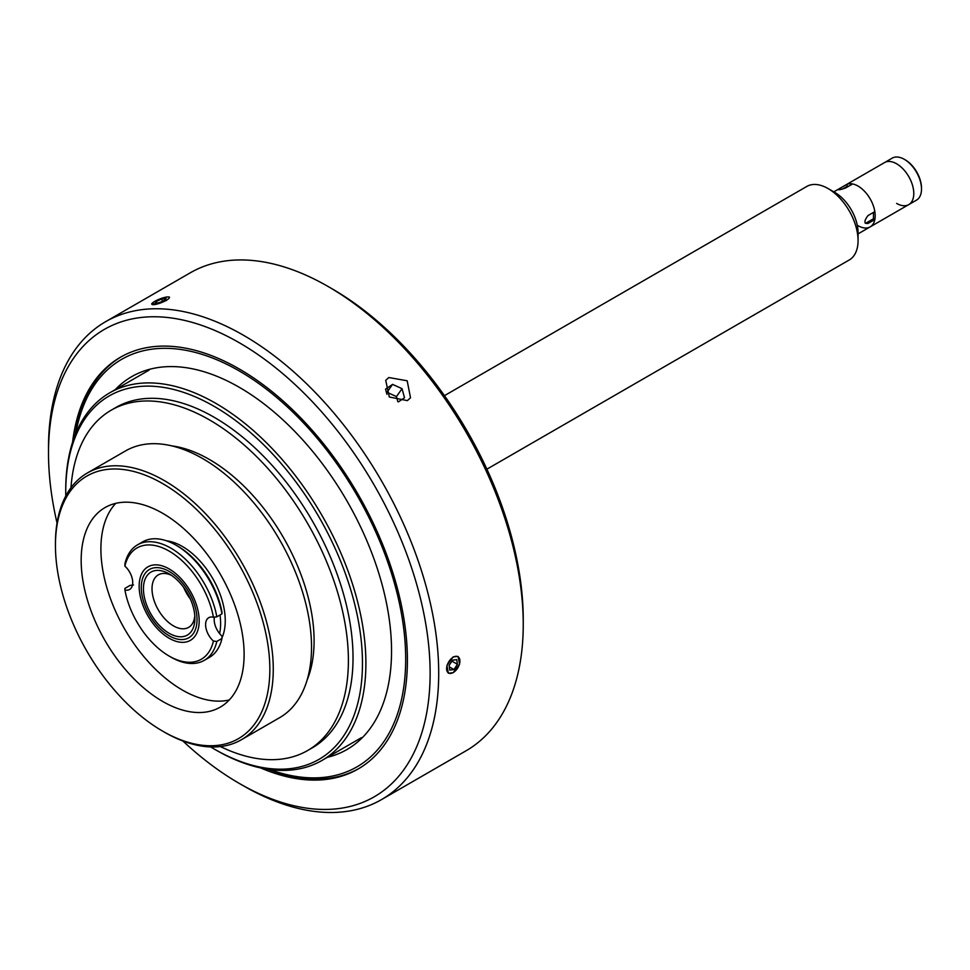 <?xml version="1.0" encoding="UTF-8"?>
<svg xmlns="http://www.w3.org/2000/svg" width="970" height="970" viewBox="0 0 970 970"><rect width="100%" height="100%" fill="white"/><g stroke="black" fill="none" stroke-linecap="round" stroke-linejoin="round"><path stroke-width="1.45" d="M905.204 159.832L904.343 159.335L905.204 159.832A23.037 13.301 60 0 1 921.5 188.059L921.5 189.041A24.262 14.004 -120 0 0 904.343 159.335L904.343 159.335A24.262 14.004 -120 0 0 892.218 158.134L884.507 162.596A24.262 14.004 60 0 1 896.632 163.797A24.262 14.004 60 0 1 912.479 185.173A24.262 14.004 60 0 1 908.757 204.609A24.262 14.004 60 0 1 896.632 203.409M858.038 225.683A24.262 14.004 -120 0 0 870.163 226.883A24.262 14.004 -120 0 0 873.885 207.447A24.262 14.004 -120 0 0 858.038 186.07A24.262 14.004 -120 0 0 845.913 184.87L884.507 162.596A24.262 14.004 60 0 1 896.632 163.797A24.262 14.004 60 0 1 912.479 185.173A24.262 14.004 60 0 1 908.757 204.609L916.48 200.147A24.262 14.004 -120 0 0 921.5 189.041M865.167 223.185A4.85 2.801 120 0 0 866.61 222.712L873.473 218.747L874.843 219.547A24.262 14.004 60 0 1 870.163 226.883L908.757 204.609M874.843 219.547L867.98 223.5C863.93 223.633 863.93 221.002 867.98 215.583L874.843 211.618A24.262 14.004 60 0 0 858.038 186.07A24.262 14.004 60 0 0 852.606 183.96L845.743 187.913C839.159 190.168 837.171 190.338 839.802 188.447L846.664 184.494L847.343 186.252L842.239 189.198M848.871 186.119L847.343 186.252M838.141 189.647L839.802 188.447L840.25 189.587M833.8 191.866L845.913 184.87A24.262 14.004 60 0 1 846.664 184.494M866.61 222.712L867.98 223.5M873.473 218.747L873.473 212.406M133.472 585.007L130.077 585.407L124.924 588.378L124.9 589.954A64.275 37.115 -120 0 0 169.168 656.084A64.275 37.115 -120 0 0 213.424 641.073L216.831 641.437A66.7 38.509 60 0 1 204.233 660.376A66.7 38.509 60 0 1 170.878 657.078L169.168 656.084M213.424 617.235A64.275 37.115 -120 0 0 169.168 551.118A64.275 37.115 -120 0 0 124.9 566.128L124.924 563.776A66.7 38.509 60 0 1 137.522 544.837A66.7 38.509 60 0 1 170.878 548.147A66.7 38.509 60 0 1 216.831 616.835L213.424 617.235A15.156 8.754 -120 0 0 208.756 617.696A15.156 8.754 -120 0 0 213.424 641.073M204.233 660.376L209.374 657.405A66.7 38.509 -120 0 0 221.972 638.466L216.831 641.437M124.9 589.954A15.156 8.754 -120 0 0 129.58 589.493A15.156 8.754 -120 0 0 124.9 566.128M169.168 635.786A39.418 22.759 -120 0 0 197.031 619.684A39.418 22.759 -120 0 0 169.168 571.415A39.418 22.759 -120 0 0 141.293 587.505A39.418 22.759 -120 0 0 169.168 635.786M176.019 545.176L177.74 546.159A64.275 37.115 60 0 1 222.009 612.288L221.972 613.864A66.7 38.509 -120 0 0 176.019 545.176A66.7 38.509 -120 0 0 142.675 541.866L137.522 544.837M221.972 638.466L222.009 636.114A15.156 8.754 -120 0 1 214.455 617.078M216.831 616.835L221.972 613.864M332.431 289.012L328.139 286.526L332.431 288.999A269.854 155.794 60 0 1 332.431 289.012A269.854 155.794 60 0 1 523.242 619.503L523.242 624.45A275.916 159.298 -120 0 0 328.139 286.526L328.139 286.526A275.916 159.298 -120 0 0 190.181 272.861L105.645 321.676A275.916 159.298 60 0 1 243.603 335.341A275.916 159.298 60 0 1 423.854 578.472A275.916 159.298 60 0 1 381.562 799.571A275.916 159.298 60 0 1 243.603 785.906L243.603 785.906A275.916 159.298 60 0 1 243.591 785.906L239.311 783.433A269.854 155.794 -120 0 0 430.122 673.265A269.854 155.794 -120 0 0 239.311 342.762A269.854 155.794 -120 0 0 48.5 452.929A269.854 155.794 -120 0 0 57.036 523.012M381.562 799.571L466.097 750.768A275.916 159.298 -120 0 0 523.242 624.45M453.148 656.86L446.915 665.468L448.346 673.228L453.148 672.707L459.586 664.22L458.058 656.423L453.148 656.86M388.812 377.536L385.72 380.337L389.297 396.985L407.388 400.634L410.516 397.773L407.182 380.774L388.812 377.536M260.615 767.925A237.711 137.243 -120 0 0 358.172 768.967A237.711 137.243 -120 0 0 394.608 578.484A237.711 137.243 -120 0 0 239.311 369A237.711 137.243 -120 0 0 120.462 357.227A237.711 137.243 -120 0 0 72.58 442.235M182.881 740.995A269.854 155.794 -120 0 0 239.311 783.433L243.603 785.906M48.5 452.929L48.5 447.982A275.916 159.298 60 0 1 105.645 321.676M152.472 302.992L155.103 304.568L166.61 300.421L162.087 298.154M169.168 633.301A36.387 21.013 60 0 1 143.439 588.741A36.387 21.013 60 0 1 169.168 573.888L169.168 573.888A36.387 21.013 60 0 1 194.885 618.448A36.387 21.013 60 0 1 169.168 633.301M171.399 575.295A30.325 17.508 -120 0 0 158.292 574.87A30.325 17.508 -120 0 0 153.648 599.157A30.325 17.508 -120 0 0 173.448 625.88A30.325 17.508 -120 0 0 188.617 627.384A30.325 17.508 -120 0 0 194.788 615.804M183.754 587.565A30.325 17.508 -120 0 0 190.35 598.975M169.168 568.941A42.45 24.505 60 0 1 199.177 620.933A42.45 24.505 60 0 1 169.168 638.26A42.45 24.505 60 0 1 139.147 586.268A42.45 24.505 60 0 1 169.168 568.941M269.672 769.513A235.286 135.849 -120 0 0 404.987 641.146A235.286 135.849 -120 0 0 239.311 370.989A235.286 135.849 -120 0 0 75.733 433.602M359.021 768.458A237.711 137.243 60 0 1 268.084 769.283M115.187 389.685A215.279 124.293 60 0 1 239.311 387.321L239.311 387.321A215.279 124.293 60 0 1 391.541 650.979A215.279 124.293 60 0 1 327.436 757.303M75.139 435.093A237.711 137.243 60 0 1 121.323 356.742M164.354 732.132L162.645 731.137A151.599 87.53 -120 0 0 162.645 731.15A151.599 87.53 -120 0 0 269.842 669.251A151.599 87.53 -120 0 0 162.645 483.581A151.599 87.53 -120 0 0 55.448 545.467A151.599 87.53 -120 0 0 162.645 731.137L164.354 732.132A154.024 88.925 60 0 0 241.372 739.758L279.627 717.679A154.024 88.925 -120 0 0 303.234 594.258A154.024 88.925 -120 0 0 202.609 458.531A154.024 88.925 -120 0 0 125.591 450.892L87.349 472.984A154.024 88.925 60 0 1 164.354 480.611A154.024 88.925 60 0 1 264.98 616.338A154.024 88.925 60 0 1 241.372 739.758M115.745 503.357A115.212 66.518 -120 0 0 110.059 597.556A115.212 66.518 -120 0 0 182.372 690.046A115.212 66.518 -120 0 0 229.26 699.976M162.645 701.431A115.212 66.518 60 0 1 87.373 599.909A115.212 66.518 60 0 1 105.039 507.577A115.212 66.518 60 0 1 162.645 513.288A115.212 66.518 60 0 1 237.917 614.822A115.212 66.518 60 0 1 220.251 707.142A115.212 66.518 60 0 1 162.645 701.431M220.044 614.98A60.637 35.017 60 0 1 219.596 633.568M221.972 637.811A60.637 35.017 -120 0 0 182.372 546.462A60.637 35.017 -120 0 0 166.573 540.823M55.448 545.467L55.448 543.491A154.024 88.925 60 0 1 87.349 472.984M210.66 746.936A209.811 121.141 -120 0 0 214.103 748.973A209.811 121.141 -120 0 0 362.465 663.31A209.811 121.141 -120 0 0 214.103 406.333A209.811 121.141 -120 0 0 65.742 491.996A209.811 121.141 -120 0 0 65.778 495.997M215.813 749.955L214.103 748.973L215.813 749.955A212.248 122.535 60 0 0 321.931 760.468L361.361 737.709M65.742 491.996L65.742 490.02A212.248 122.535 60 0 1 109.695 392.85A212.248 122.535 60 0 1 215.813 403.362A212.248 122.535 60 0 1 354.474 590.403A212.248 122.535 60 0 1 321.931 760.468M70.968 487.74A196.473 113.441 60 0 1 111.235 410.177A196.473 113.441 60 0 1 209.471 419.901A196.473 113.441 60 0 1 337.827 593.046A196.473 113.441 60 0 1 307.708 750.477A196.473 113.441 60 0 1 220.396 746.56M111.235 410.177L115.866 407.497A196.473 113.441 60 0 1 214.103 417.233A196.473 113.441 60 0 1 342.458 590.366A196.473 113.441 60 0 1 312.34 747.809L307.708 750.477M307.053 680.225A147.961 85.433 -120 0 0 209.471 459.513A147.961 85.433 -120 0 0 171.751 445.861M457.44 668.403A9.385 5.42 120 0 0 458.422 657.054A9.385 5.42 120 0 0 449.086 661.31A9.385 5.42 120 0 0 448.104 672.659A9.385 5.42 120 0 0 457.44 668.403M452.566 660.182L456.724 659.624L457.428 664.304L453.96 669.543L449.801 670.1L449.098 665.42L452.566 660.182M451.935 661.128L457.428 664.304M449.316 666.851L453.96 669.543M169.253 297.984A9.385 1.988 -21.2 0 0 168.453 296.953A9.385 1.988 -21.2 0 0 159.892 298.942A9.385 1.988 -21.2 0 0 152.229 303.246A9.385 1.988 -21.2 0 0 151.963 303.598A9.385 1.988 -21.2 0 0 159.068 303.452A9.385 1.988 -21.2 0 0 169.253 297.984M156.691 303.052L156.097 301.537L161.65 299.015L162.511 301.233M156.097 301.537L155.067 303.319L159.577 302.579L165.118 300.045L166.149 298.263L161.65 299.015M398.488 401.847L404.502 397.748L402.041 388.667L392.571 384.375L385.563 389.164L386.969 394.329M397.845 401.701L396.463 396.597L402.041 388.667M396.463 396.597L387.006 392.304L392.571 384.375M834.903 192.496L828.04 188.544L834.903 192.496A32.75 18.903 60 0 1 858.062 232.606L858.062 240.524A42.45 24.505 -120 0 0 828.04 188.544L828.04 188.544A42.45 24.505 -120 0 0 806.822 186.434L444.454 395.651M486.904 469.165L849.271 259.96A42.45 24.505 -120 0 0 858.062 240.524M858.062 233.879L870.163 226.883M109.695 392.85L149.125 370.091M152.229 303.246L151.635 303.925M168.453 296.953L169.447 297.062"/></g></svg>
